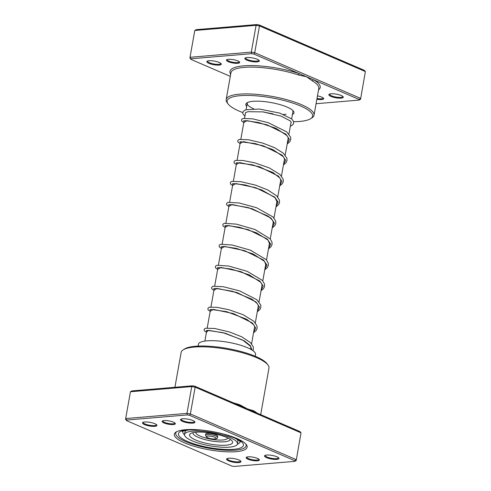 <?xml version="1.0" encoding="UTF-8"?>
<svg xmlns="http://www.w3.org/2000/svg" width="491" height="491" viewBox="0 0 491 491"><rect width="100%" height="100%" fill="white"/><g stroke="black" fill="none" stroke-linecap="round" stroke-linejoin="round"><path stroke-width="0.74" d="M316.075 103.718L359.142 100.084L359.179 99.47L313.817 79.898A1.221 0.988 -59.2 0 0 312.577 81.052L306.587 76.78L298.503 74.982A44.62 11.17 -169.9 0 0 244.205 67.365A44.62 11.17 -169.9 0 0 230.948 72.778L226.173 99.575A44.62 11.17 10.1 0 1 239.43 94.168A44.62 11.17 10.1 0 1 288.094 100.054A44.62 11.17 10.1 0 1 314.025 115.225A44.62 11.17 10.1 0 1 312.024 117.803L310.668 118.681A43.392 10.863 -169.9 0 0 292.335 102.92A43.392 10.863 -169.9 0 0 240.062 95.696A43.392 10.863 -169.9 0 0 228.131 103.982A43.392 10.863 -169.9 0 0 242.793 112.58M317.462 95.917A6.721 1.682 10.1 0 1 323.563 98.274A6.721 1.682 10.1 0 1 321.715 99.556A6.721 1.682 10.1 0 1 316.873 99.231M317.002 98.501A6.113 1.528 -169.9 0 0 321.402 98.795A6.113 1.528 -169.9 0 0 323.213 98.053A6.113 1.528 -169.9 0 0 323.219 97.93M237.687 63.302A6.721 1.682 10.1 0 1 229.592 62.185A6.721 1.682 10.1 0 1 226.75 59.742A6.721 1.682 10.1 0 1 228.444 59.313A6.721 1.682 10.1 0 1 234.968 59.988A6.721 1.682 10.1 0 1 239.534 62.019A6.721 1.682 10.1 0 1 237.687 63.302M227.192 59.54A6.113 1.528 -169.9 0 0 227.155 59.657A6.113 1.528 -169.9 0 0 230.702 61.731A6.113 1.528 -169.9 0 0 237.374 62.541A6.113 1.528 -169.9 0 0 239.185 61.798A6.113 1.528 -169.9 0 0 239.191 61.676M257.1 61.884A7.334 1.835 10.1 0 1 248.262 60.663A7.334 1.835 10.1 0 1 245.162 57.999A7.334 1.835 10.1 0 1 247.016 57.533A7.334 1.835 10.1 0 1 254.129 58.269A7.334 1.835 10.1 0 1 259.113 60.479A7.334 1.835 10.1 0 1 257.1 61.884M245.598 57.791A6.721 1.682 -169.9 0 0 245.543 57.944A6.721 1.682 -169.9 0 0 249.446 60.233A6.721 1.682 -169.9 0 0 256.781 61.117A6.721 1.682 -169.9 0 0 258.782 60.301A6.721 1.682 -169.9 0 0 258.775 60.141M219.115 65.088A7.334 1.835 10.1 0 1 210.283 63.867A7.334 1.835 10.1 0 1 207.184 61.197A7.334 1.835 10.1 0 1 209.037 60.737A7.334 1.835 10.1 0 1 216.15 61.467A7.334 1.835 10.1 0 1 221.134 63.683A7.334 1.835 10.1 0 1 219.115 65.088M207.619 60.994A6.721 1.682 -169.9 0 0 207.558 61.148A6.721 1.682 -169.9 0 0 211.468 63.431A6.721 1.682 -169.9 0 0 218.802 64.321A6.721 1.682 -169.9 0 0 220.797 63.505A6.721 1.682 -169.9 0 0 220.797 63.345M341.128 98.139A7.334 1.835 10.1 0 1 332.29 96.917A7.334 1.835 10.1 0 1 329.191 94.254A7.334 1.835 10.1 0 1 331.044 93.787A7.334 1.835 10.1 0 1 338.158 94.524A7.334 1.835 10.1 0 1 343.141 96.739A7.334 1.835 10.1 0 1 341.128 98.139M329.627 94.051A6.721 1.682 -169.9 0 0 329.571 94.198A6.721 1.682 -169.9 0 0 333.475 96.488A6.721 1.682 -169.9 0 0 340.809 97.371A6.721 1.682 -169.9 0 0 342.81 96.561A6.721 1.682 -169.9 0 0 342.804 96.396M246.691 106.375A24.446 6.119 10.1 0 1 246.918 102.864A24.446 6.119 10.1 0 1 253.086 101.312A24.446 6.119 10.1 0 1 276.801 103.767A24.446 6.119 10.1 0 1 293.422 111.144A24.446 6.119 10.1 0 1 292.421 114.52M247.71 102.441A23.224 5.812 -169.9 0 0 247.237 103.325A23.224 5.812 -169.9 0 0 253.712 108.787M263.593 111.973A23.224 5.812 -169.9 0 0 272.83 113.716M283.467 114.415A23.224 5.812 -169.9 0 0 286.063 114.286M293.618 121.688A43.392 10.863 -169.9 0 0 299.725 121.437A43.392 10.863 -169.9 0 0 310.668 118.681M318.542 89.853A45.841 11.477 10.1 0 0 313.817 79.898L253.994 54.09L251.588 53.679L251.312 52.12L256.087 25.323L194.798 30.491L190.029 57.287L251.312 52.12L254.719 52.697L259.494 25.9L256.087 25.323L256.775 24.55L259.187 24.961L364.365 70.342L365.372 71.582L259.494 25.9L259.187 24.961M190.987 59.405L189.98 58.159L190.029 57.287L190.987 59.405L230.31 76.369M360.547 99.25L365.372 71.582L360.547 99.25L359.142 100.084M253.994 54.09L254.719 52.697L360.597 98.384L359.179 99.47M251.588 53.679L191.017 58.785M194.798 30.491L196.204 29.656L256.775 24.55M228.131 103.982L227.161 102.687A44.62 11.17 10.1 0 1 226.173 99.575M291.648 118.883L292.967 111.469A23.224 5.812 -169.9 0 0 292.826 110.481M230.69 74.202A45.841 11.477 10.1 0 1 249.753 65.573A45.841 11.477 10.1 0 1 299.357 73.662A1.221 0.589 -71.7 0 0 298.503 74.982M211.94 346.437L210.768 346.345M222.969 347.745L220.508 347.389M234.047 349.807L231.635 349.291M243.481 352.194L242.419 351.894M237.362 444.269A29.03 7.267 -169.9 0 0 240.001 441.925A29.03 7.267 -169.9 0 0 240.001 441.286M255.259 356.276L255.565 354.545A29.03 7.267 -169.9 0 0 234.047 343.479A29.03 7.267 -169.9 0 0 201.273 341.932A29.03 7.267 -169.9 0 0 198.401 344.363L198.094 346.094M183.057 431.141A29.03 7.267 -169.9 0 0 182.836 431.742A29.03 7.267 -169.9 0 0 184.506 434.854M248.127 456.826A6.721 1.682 10.1 0 1 254.645 457.502A6.721 1.682 10.1 0 1 259.217 459.533A6.721 1.682 10.1 0 1 257.37 460.816A6.721 1.682 10.1 0 1 249.268 459.693A6.721 1.682 10.1 0 1 246.427 457.25A6.721 1.682 10.1 0 1 248.127 456.826M246.869 457.053A6.113 1.528 -169.9 0 0 246.832 457.164A6.113 1.528 -169.9 0 0 250.385 459.245A6.113 1.528 -169.9 0 0 257.051 460.049A6.113 1.528 -169.9 0 0 258.867 459.312A6.113 1.528 -169.9 0 0 258.867 459.189M164.092 420.572A6.721 1.682 10.1 0 1 170.616 421.247A6.721 1.682 10.1 0 1 175.189 423.273A6.721 1.682 10.1 0 1 173.335 424.555A6.721 1.682 10.1 0 1 165.24 423.438A6.721 1.682 10.1 0 1 162.398 420.996A6.721 1.682 10.1 0 1 164.092 420.572M162.84 420.793A6.113 1.528 -169.9 0 0 162.803 420.91A6.113 1.528 -169.9 0 0 166.357 422.99A6.113 1.528 -169.9 0 0 173.022 423.794A6.113 1.528 -169.9 0 0 174.839 423.052A6.113 1.528 -169.9 0 0 174.839 422.935M185.31 429.723A36.978 9.255 10.1 0 1 221.183 433.436A36.978 9.255 10.1 0 1 246.316 444.601A36.978 9.255 10.1 0 1 236.153 451.659A36.978 9.255 10.1 0 1 191.607 445.503A36.978 9.255 10.1 0 1 175.987 432.068A36.978 9.255 10.1 0 1 185.31 429.723M235.514 450.13A35.757 8.955 -169.9 0 0 246.138 445.797A35.757 8.955 -169.9 0 0 245.758 443.938A35.757 8.955 10.1 0 1 246.138 445.797A35.757 8.955 10.1 0 1 235.514 450.13A35.757 8.955 10.1 0 1 196.517 445.411A35.757 8.955 10.1 0 1 175.735 433.258A35.757 8.955 -169.9 0 0 196.517 445.411A35.757 8.955 -169.9 0 0 235.514 450.13M228.714 458.244A7.334 1.835 10.1 0 1 235.827 458.981A7.334 1.835 10.1 0 1 240.811 461.196A7.334 1.835 10.1 0 1 238.798 462.596A7.334 1.835 10.1 0 1 229.96 461.374A7.334 1.835 10.1 0 1 226.867 458.711A7.334 1.835 10.1 0 1 228.714 458.244M227.296 458.508A6.721 1.682 -169.9 0 0 227.241 458.662A6.721 1.682 -169.9 0 0 231.144 460.945A6.721 1.682 -169.9 0 0 238.479 461.835A6.721 1.682 -169.9 0 0 240.48 461.018A6.721 1.682 -169.9 0 0 240.473 460.859M144.685 421.99A7.334 1.835 10.1 0 1 151.799 422.726A7.334 1.835 10.1 0 1 156.782 424.942A7.334 1.835 10.1 0 1 154.769 426.341A7.334 1.835 10.1 0 1 145.931 425.12A7.334 1.835 10.1 0 1 142.832 422.456A7.334 1.835 10.1 0 1 144.685 421.99M143.268 422.254A6.721 1.682 -169.9 0 0 143.212 422.407A6.721 1.682 -169.9 0 0 147.116 424.69A6.721 1.682 -169.9 0 0 154.45 425.58A6.721 1.682 -169.9 0 0 156.451 424.764A6.721 1.682 -169.9 0 0 156.445 424.598M182.664 418.786A7.334 1.835 10.1 0 1 189.778 419.523A7.334 1.835 10.1 0 1 194.767 421.738A7.334 1.835 10.1 0 1 192.748 423.138A7.334 1.835 10.1 0 1 183.916 421.916A7.334 1.835 10.1 0 1 180.817 419.253A7.334 1.835 10.1 0 1 182.664 418.786M181.247 419.05A6.721 1.682 -169.9 0 0 181.191 419.204A6.721 1.682 -169.9 0 0 185.101 421.487A6.721 1.682 -169.9 0 0 192.429 422.377A6.721 1.682 -169.9 0 0 194.43 421.56A6.721 1.682 -169.9 0 0 194.43 421.395M266.693 455.04A7.334 1.835 10.1 0 1 273.806 455.777A7.334 1.835 10.1 0 1 278.796 457.993A7.334 1.835 10.1 0 1 276.777 459.392A7.334 1.835 10.1 0 1 267.945 458.171A7.334 1.835 10.1 0 1 264.845 455.507A7.334 1.835 10.1 0 1 266.693 455.04M265.275 455.304A6.721 1.682 -169.9 0 0 265.22 455.458A6.721 1.682 -169.9 0 0 269.129 457.741A6.721 1.682 -169.9 0 0 276.464 458.631A6.721 1.682 -169.9 0 0 278.458 457.815A6.721 1.682 -169.9 0 0 278.458 457.655M183.125 349.899L184.481 349.015A43.392 10.863 10.1 0 1 195.43 346.265A43.392 10.863 10.1 0 1 237.527 350.617A43.392 10.863 10.1 0 1 267.018 363.721L267.988 365.016A44.62 11.17 -169.9 0 0 237.662 351.544A44.62 11.17 -169.9 0 0 194.381 347.063A44.62 11.17 -169.9 0 0 183.125 349.899A44.62 11.17 -169.9 0 0 181.124 352.477L174.925 387.282M239.841 405.634A1.221 0.589 108.3 0 1 239.755 404.774L247.427 408.905L300.013 431.595L301.02 432.841L296.202 460.509L294.796 461.344L294.827 460.724L189.649 415.343L187.237 414.932L126.666 420.044L126.635 420.658L231.813 466.039L234.225 466.45L294.796 461.344M296.202 460.509L301.02 432.841L195.142 387.16L191.736 386.577L130.453 391.75L125.678 418.547L186.961 413.379L190.367 413.956L296.245 459.637L294.827 460.724M130.453 391.75L131.858 390.916L192.429 385.803L191.736 386.577L186.961 413.379L187.237 414.932M192.429 385.803L194.835 386.214L195.142 387.16L190.367 413.956L189.649 415.343M126.635 420.658L125.628 419.418L125.678 418.547L126.666 420.044M194.835 386.214L247.427 408.905L253.829 410.85A44.62 11.17 10.1 0 1 257.02 413.048M260.69 414.631L268.976 368.121A44.62 11.17 -169.9 0 0 267.988 365.016M176.735 431.644A35.757 8.955 -169.9 0 0 175.735 433.258A35.757 8.955 10.1 0 1 176.735 431.644M254.062 411.771A1.221 0.988 120.8 0 1 253.829 410.85M217.519 437.444L217.728 436.278A6.113 1.528 -169.9 0 0 216.985 435.333A6.113 1.528 -169.9 0 0 210.338 433.461A6.113 1.528 -169.9 0 0 205.692 434.13L205.484 435.296A6.113 1.528 10.1 0 1 210.13 434.627A6.113 1.528 10.1 0 1 216.776 436.499A6.113 1.528 10.1 0 1 217.519 437.444C217.679 439.979 209.571 439.175 206.625 437.297L205.484 435.296M237.478 443.882A26.895 6.733 -169.9 0 0 234.213 439.733A26.895 6.733 -169.9 0 0 204.974 431.509A26.895 6.733 -169.9 0 0 184.524 434.449A26.895 6.733 -169.9 0 0 187.795 438.598A26.895 6.733 -169.9 0 0 217.034 446.822A26.895 6.733 -169.9 0 0 237.478 443.882L237.896 441.55A26.895 6.733 -169.9 0 0 236.742 439.04M229.966 439.163A21.874 5.475 -169.9 0 0 209.356 432.872A21.874 5.475 -169.9 0 0 190.784 433.449A21.874 5.475 -169.9 0 0 192.202 438.236A21.874 5.475 -169.9 0 0 219.06 445.19A21.874 5.475 -169.9 0 0 231.955 440.783A21.874 5.475 -169.9 0 0 229.966 439.163M186.893 430.159A26.895 6.733 -169.9 0 0 184.941 432.117L184.524 434.449M314.025 115.225L318.8 88.423A44.62 11.17 -169.9 0 0 312.577 81.052M233.385 402.847A44.62 11.17 10.1 0 1 239.755 404.774M182.652 431.344A29.337 7.347 -169.9 0 0 182.805 432.019M230.745 436.18A33.007 8.261 10.1 0 1 233.624 449.314A33.007 8.261 10.1 0 1 187.63 441.495A33.007 8.261 10.1 0 1 188.249 429.735A33.007 8.261 10.1 0 1 193.503 429.545M239.933 442.195A29.337 7.347 -169.9 0 0 240.308 441.618M207.073 437.432A4.892 1.221 -169.9 0 0 213.622 439.009A4.892 1.221 -169.9 0 0 215.512 437.641A4.892 1.221 -169.9 0 0 208.97 436.057A4.892 1.221 -169.9 0 0 207.073 437.432M193 432.663A18.885 4.726 -169.9 0 0 195.234 435.793A18.885 4.726 -169.9 0 0 216.2 441.612A18.885 4.726 -169.9 0 0 230.144 439.279M195.854 432.227A16.142 4.038 -169.9 0 0 197.781 434.86A16.142 4.038 -169.9 0 0 215.617 439.832A16.142 4.038 -169.9 0 0 227.615 437.886M243.812 122.535L247.114 120.657L266.994 124.818L285.952 134.203L289.359 139.266L287.253 143.525M240.074 143.507L243.376 141.629L263.262 145.79L282.215 155.174L285.627 160.238L283.522 164.497M236.343 164.479L239.639 162.601L259.524 166.762L278.477 176.146L281.889 181.21L279.784 185.469M232.605 185.451L235.907 183.573L255.793 187.734L274.745 197.118L278.151 202.182L276.046 206.441M228.867 206.423L232.169 204.544L252.055 208.706L271.007 218.09L274.42 223.153L272.315 227.413M225.136 227.394L228.432 225.516L248.317 229.678L267.27 239.062L270.682 244.125L268.577 248.385M221.398 248.366L224.7 246.488L244.579 250.649L263.538 260.034L266.944 265.097L264.839 269.356M217.66 269.338L220.962 267.46L240.848 271.621L259.8 281.005L263.213 286.069L261.108 290.328M213.929 290.31L217.225 288.438L237.11 292.593L256.063 301.977L259.475 307.041L257.37 311.3M210.191 311.282L213.493 309.41L233.372 313.565L252.331 322.949L255.737 328.013L253.632 332.272M206.453 332.254L208.522 330.333L225.234 333.223L244.377 340.932L250.275 345.603L252.012 350.052M204.882 341.085L206.772 330.474M207.22 327.97L210.51 309.502M210.952 306.998L214.242 288.53M214.69 286.026L217.979 267.558M218.427 265.054L221.717 246.586M222.159 244.076L225.449 225.615M225.897 223.104L229.187 204.643M229.635 202.132L232.924 183.671M233.366 181.161L236.656 162.699M237.104 160.189L240.394 141.727M240.842 139.217L244.131 120.755M244.573 118.245L245.592 112.556M246.108 109.665L247.237 103.325M250.613 349.23L250.913 347.554M251.576 343.823L254.651 326.583M255.314 322.851L258.383 305.611M259.045 301.879L262.12 284.639M262.783 280.907L265.858 263.667M266.521 259.935L269.59 242.695M270.253 238.964L273.327 221.723M273.99 217.992L277.065 200.751M277.728 197.02L280.797 179.78M281.46 176.048L284.535 158.802M285.197 155.076L288.272 137.83M288.935 134.104L291.102 121.946M240.001 441.925L240.099 441.378M182.836 431.742L182.934 431.196M182.394 431.521L182.394 431.521C181.688 431.288 183.947 430.748 189.182 429.895L201.175 430.036M223.374 433.989L234.606 437.966L239.479 440.82L240.492 441.869M243.573 120.89L245.586 120.657L258.794 122.566L276.003 128.323L287.002 135.608L288.34 138.137L287.83 140.279M240.007 141.696L255.332 143.599L272.812 149.546L283.436 156.789L284.602 159.084L284.099 161.257M236.275 162.668L252.834 164.878L272.91 172.482L279.95 178.098L280.858 180.031L280.361 182.229M232.366 183.806L233.563 183.603L245.101 184.929L261.685 189.907L275.009 197.658L277.145 202.016L276.623 203.2M228.628 204.784L230.586 204.544L248.286 207.601L268.246 216.169L272.665 220.318L273.413 222.988L272.892 224.172M224.89 225.756L226.774 225.516L239.54 227.29L256.492 232.814L267.969 240.062L269.676 243.947L269.154 245.144M221.159 246.728L223.215 246.488L236.177 248.348L253.129 253.945L264.539 261.384L265.938 264.931L265.416 266.116M217.421 267.699L218.581 267.497L231.347 269.074L249.244 274.85L260.789 282.331L262.188 284.909L261.685 287.088M213.683 288.671L215.801 288.432L232.617 291.286L252.092 299.264L257.321 303.641L258.456 305.911L257.947 308.06M209.952 309.643L211.099 309.44L226.664 311.675L246.728 319.267L253.798 324.895L254.706 326.828L254.209 329.031M206.214 330.615L207.552 330.4L222.951 332.653L242.64 340.042L250.183 346.045L250.981 347.831L250.84 349.359M290.868 123.253L291.249 122.29L290.236 120.903L281.085 116.14L262.906 111.88L247.973 111.709L245.488 112.623L245.432 113.439M290.322 126.316L293.01 124.542L293.698 123.057L293.563 121.492L291.758 118.982L279.802 113.12L259.401 109.039L245.69 109.806L243.432 111.218L242.806 112.507L242.941 113.93L244.917 116.33M243.8 122.603L241.719 121.105L241.48 119.951L241.983 119.037L243.137 118.46L252.675 118.853L268.227 122.682L286.701 131.876L290.623 137.179L290.782 139.407L289.788 141.752L287.167 144.01M240.062 143.575L237.988 142.077L237.742 140.923L238.252 140.009L239.405 139.432L248.274 139.726L262.851 143.133L274.561 147.662L283.325 153.161L286.897 158.182L287.02 160.514L286.1 162.656L283.436 164.982M236.331 164.546L234.262 163.073L234.011 161.889L234.52 160.974L235.692 160.397L242.959 160.483L254.964 162.902L269.314 167.934L279.993 174.489L283.147 179.111L283.258 181.645L282.325 183.689L279.698 185.954M232.593 185.518L230.518 184.033L230.273 182.879L230.77 181.965L231.912 181.382L240.897 181.682L255.676 185.168L267.841 189.98L276.599 195.792L279.397 200.021L279.532 202.568L278.618 204.612L275.96 206.926M228.855 206.49L226.793 205.017L226.535 203.833L227.051 202.924L228.217 202.347L239.105 202.973L256.474 207.687L273.106 217.01L275.672 221.018L275.807 223.46L274.868 225.608L272.229 227.898M225.124 227.462L223.055 225.983L222.804 224.798L223.319 223.89L224.485 223.313L236.447 224.142L255.111 229.573L270.142 238.829L271.953 242.045L272.082 244.383L271.1 246.623L268.491 248.869M221.386 248.434L219.311 246.942L219.072 245.758L219.569 244.874L220.784 244.279L232.28 245.034L250.342 250.14L266.3 259.671L268.227 263.059L268.362 265.281L267.411 267.527L264.753 269.841M217.648 269.412L215.58 267.926L215.334 266.742L215.85 265.827L217.034 265.257L228.794 266.054L247.212 271.345L262.298 280.349L264.471 283.958L264.631 286.198L263.649 288.536L261.022 290.813M213.916 290.377L211.848 288.904L211.596 287.72L212.106 286.812L213.272 286.235L223.405 286.732L239.768 290.948L257.008 299.817L260.727 304.917L260.868 307.354L259.923 309.502L257.284 311.785M210.179 311.355L208.11 309.876L207.859 308.692L208.374 307.777L209.547 307.2L216.838 307.292L228.874 309.723L243.192 314.749L253.847 321.298L257.002 325.914L257.106 328.454L256.173 330.492L253.546 332.757M206.441 332.327L204.373 330.836L204.121 329.682L204.624 328.767L205.76 328.191L214.782 328.497L229.616 332.002L241.738 336.808L250.453 342.601L253.252 346.83L253.381 349.377L252.926 350.666"/></g></svg>
